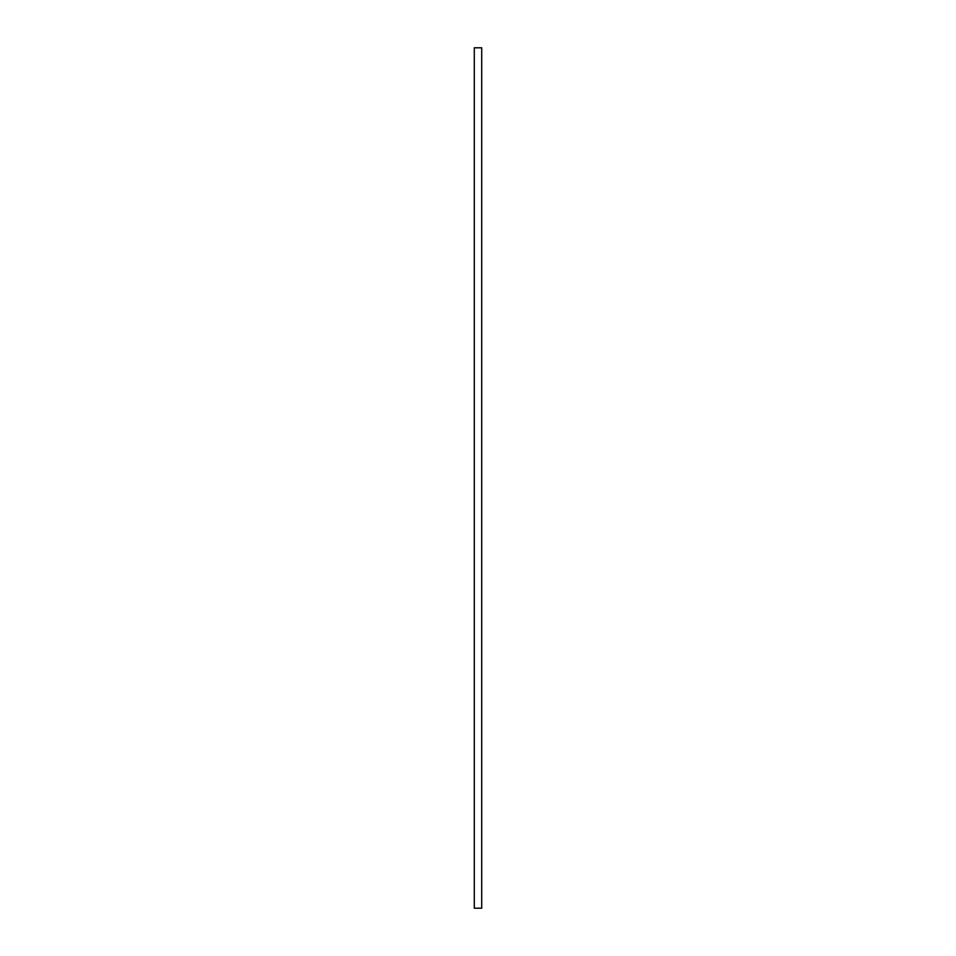 <?xml version="1.0" encoding="UTF-8"?>
<svg xmlns="http://www.w3.org/2000/svg" width="956" height="956" viewBox="0 0 956 956"><rect width="100%" height="100%" fill="white"/><g stroke="black" fill="none" stroke-linecap="round" stroke-linejoin="round"><path stroke-width="1.43" d="M474.296 47.8L481.705 47.8L481.705 908.2L474.296 908.2L474.296 47.8"/></g></svg>
